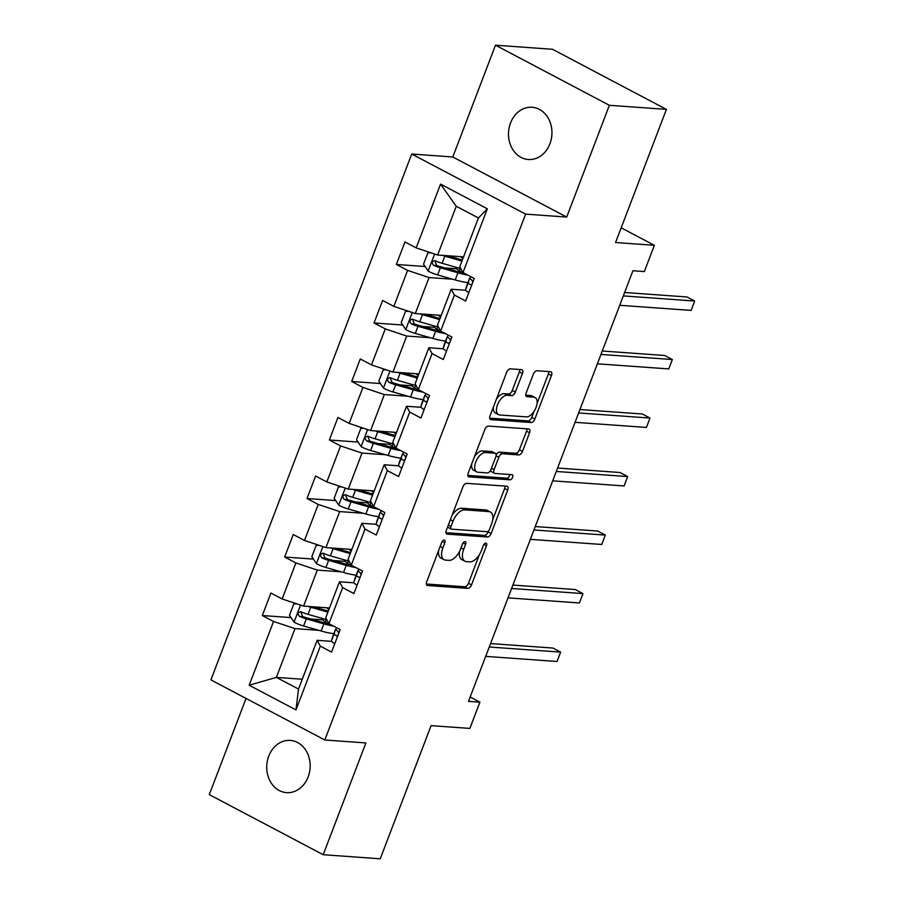 <?xml version="1.0" encoding="UTF-8"?>
<svg xmlns="http://www.w3.org/2000/svg" width="904" height="904" viewBox="0 0 904 904"><rect width="100%" height="100%" fill="white"/><g stroke="black" fill="none" stroke-linecap="round" stroke-linejoin="round"><path stroke-width="1.36" d="M444.214 540.072A2.814 1.48 117.8 0 0 441.66 542.536L426.722 581.656A4.011 2.113 117.8 0 0 427.095 585.374A4.011 2.113 117.8 0 0 427.558 585.498L467.876 588.391A4.011 2.113 117.8 0 0 471.526 584.865L486.454 545.745A2.814 1.48 117.8 0 0 486.205 543.146A2.814 1.48 117.8 0 0 485.877 543.055A2.814 1.48 117.8 0 0 483.324 545.53L481.391 550.592A12.848 6.746 117.8 0 1 469.718 561.859L466.362 561.61A12.848 6.746 117.8 0 1 464.871 561.192A12.848 6.746 117.8 0 1 463.695 549.316L465.628 544.253A2.814 1.48 117.8 0 0 465.368 541.654A2.814 1.48 117.8 0 0 465.04 541.564A2.814 1.48 117.8 0 0 462.498 544.027L460.565 549.09A12.848 6.746 117.8 0 1 448.892 560.367L445.536 560.118A12.848 6.746 117.8 0 1 444.033 559.7A12.848 6.746 117.8 0 1 442.87 547.824L444.802 542.762A2.814 1.48 117.8 0 0 444.542 540.163A2.814 1.48 117.8 0 0 444.214 540.072M510.523 122.989A26.182 21.707 -85.9 0 0 528.354 159.499A26.182 21.707 -85.9 0 0 549.926 143.781A26.182 21.707 -85.9 0 0 532.094 107.271A26.182 21.707 -85.9 0 0 510.523 122.989M268.748 756.139A26.182 21.707 -85.9 0 0 286.579 792.639A26.182 21.707 -85.9 0 0 308.151 776.92A26.182 21.707 -85.9 0 0 290.32 740.41A26.182 21.707 -85.9 0 0 268.748 756.139M522.444 373.488A4.011 2.113 117.8 0 0 522.071 369.77A4.011 2.113 117.8 0 0 521.608 369.646L510.297 368.832A4.011 2.113 117.8 0 0 506.647 372.358L490.058 415.795A4.011 2.113 117.8 0 0 490.431 419.512A4.011 2.113 117.8 0 0 490.895 419.637L531.213 422.53A4.011 2.113 117.8 0 0 534.852 419.004L551.451 375.567A4.011 2.113 117.8 0 0 551.078 371.849A4.011 2.113 117.8 0 0 550.615 371.725L536.953 370.742A4.011 2.113 117.8 0 0 533.303 374.267L526.207 392.856A4.011 2.113 117.8 0 0 526.569 396.562A4.011 2.113 117.8 0 0 527.043 396.698L533.812 397.184A10.746 5.639 117.8 0 1 535.066 397.534A10.746 5.639 117.8 0 1 535.586 408.574A10.746 5.639 117.8 0 1 526.297 416.88L499.754 414.981A10.746 5.639 117.8 0 1 498.499 414.631A10.746 5.639 117.8 0 1 497.991 403.591A10.746 5.639 117.8 0 1 507.268 395.285L511.698 395.602A4.011 2.113 117.8 0 0 515.348 392.076L522.444 373.488L519.359 371.86A4.011 2.113 117.8 0 0 519.755 369.51M246.035 698.43L209.299 794.616L323.191 854.709L380.245 858.8L431.084 725.641L469.877 728.421L479.911 702.171L468.498 701.346L632.924 270.748L644.337 271.573L654.36 245.312L621.195 227.819M609.375 105.293L495.482 45.2L452.802 156.98L566.695 217.073L609.375 105.293L666.417 109.384L615.567 242.532L654.36 245.312M566.695 217.073L525.619 214.124L324.807 739.992L210.914 679.898L411.727 154.03L525.619 214.124M323.191 854.709L365.883 742.941L324.807 739.992M466.577 483.335A4.011 2.113 117.8 0 0 462.927 486.849L446.339 530.298A4.011 2.113 117.8 0 0 446.7 534.015A4.011 2.113 117.8 0 0 447.175 534.14L487.493 537.032A4.011 2.113 117.8 0 0 491.132 533.507L507.72 490.058A4.011 2.113 117.8 0 0 507.359 486.352A4.011 2.113 117.8 0 0 506.884 486.216L466.577 483.335M468.204 473.052L484.793 429.603A4.011 2.113 117.8 0 1 488.431 426.078L528.75 428.971A4.011 2.113 117.8 0 1 529.224 429.106A4.011 2.113 117.8 0 1 529.586 432.813L522.489 451.401A4.011 2.113 117.8 0 1 518.839 454.927L502.488 453.751A4.011 2.113 117.8 0 0 498.838 457.277L494.138 469.605A4.011 2.113 117.8 0 0 494.499 473.323A4.011 2.113 117.8 0 0 494.963 473.447L511.992 474.668A2.814 1.48 117.8 0 1 512.319 474.758A2.814 1.48 117.8 0 1 512.455 477.651A2.814 1.48 117.8 0 1 510.025 479.832L469.029 476.894A4.011 2.113 117.8 0 1 468.566 476.758A4.011 2.113 117.8 0 1 468.204 473.052M495.482 45.2L552.525 49.291L666.417 109.384M425.095 266.51L396.37 264.454L407.602 270.386L393.861 306.388L382.618 300.467L374.03 322.965L385.262 328.898L371.51 364.9L360.278 358.978L351.679 381.477L362.922 387.409L349.17 423.422L337.938 417.49L329.338 439.999L340.571 445.921L326.83 481.934L315.586 476.001L306.998 498.511L318.231 504.432L304.478 540.445L293.246 534.513L284.647 557.022L295.89 562.955L282.138 598.956L270.906 593.024L262.307 615.534L273.539 621.466L249.188 685.232L295.981 709.911L298.523 689.063L317.146 640.303L331.678 641.343M396.37 264.454L404.969 241.944L416.202 247.877L440.553 184.111L487.335 208.801L462.984 272.567L474.227 278.488L465.628 300.998L454.396 295.066L440.643 331.079L451.876 337L443.288 359.509L432.055 353.577L418.303 389.59L429.536 395.523L420.948 418.021L409.704 412.1L395.952 448.101L407.195 454.034L398.596 476.532L387.364 470.611L373.612 506.613L384.844 512.545L376.256 535.055L365.024 529.122L351.272 565.136L362.504 571.057L353.905 593.566L342.672 587.634L328.92 623.647L340.164 629.568L331.565 652.078L320.332 646.145L295.981 709.911M441.22 315.394L415.298 313.541L429.05 277.528L452.78 279.234M465.741 290.263L451.209 289.223L437.457 325.237L440.643 331.079M429.05 277.528L407.602 270.386M415.298 313.541L393.861 306.388M454.396 295.066L451.209 289.223M418.868 373.917L392.957 372.052L406.698 336.051L430.428 337.746M443.401 348.786L428.869 347.735L415.117 383.748L418.303 389.59M406.698 336.051L385.262 328.898M392.957 372.052L371.51 364.9M432.055 353.577L428.869 347.735M396.528 432.428L370.606 430.564L384.358 394.562L408.088 396.257M421.061 407.297L406.517 406.258L392.777 442.259L395.952 448.101M384.358 394.562L362.922 387.409M370.606 430.564L349.17 423.422M409.704 412.1L406.517 406.258M374.188 490.94L348.266 489.087L362.018 453.073L385.737 454.768M398.709 465.809L384.177 464.769L370.425 500.771L373.612 506.613M362.018 453.073L340.571 445.921M348.266 489.087L326.83 481.934M387.364 470.611L384.177 464.769M351.837 549.451L325.926 547.598L339.667 511.585L363.397 513.291M376.369 524.32L361.837 523.28L348.085 559.293L351.272 565.136M339.667 511.585L318.231 504.432M325.926 547.598L304.478 540.445M365.024 529.122L361.837 523.28M329.497 607.963L303.574 606.109L317.327 570.096L341.057 571.803M354.029 582.831L339.486 581.792L325.734 617.805L328.92 623.647M317.327 570.096L295.89 562.955M303.574 606.109L282.138 598.956M342.672 587.634L339.486 581.792M302.286 679.232L276.364 677.379L294.986 628.608L318.705 630.314M294.986 628.608L273.539 621.466M298.523 689.063L276.364 677.379L249.188 685.232M320.332 646.145L317.146 640.303M452.802 156.98L411.727 154.03M479.911 702.171L470.148 697.018M462.984 272.567L459.808 266.725L478.419 217.966L456.26 206.27L437.638 255.03L463.56 256.883M487.335 208.801L478.419 217.966M456.26 206.27L440.553 184.111M437.638 255.03L416.202 247.877M322.807 619.873L310.886 619.014M291.02 617.59L262.307 615.534M345.147 561.361L333.226 560.503M313.372 559.079L284.647 557.022M367.487 502.839L355.577 501.991M335.712 500.567L306.998 498.511M389.839 444.327L377.917 443.48M358.063 442.056L329.338 439.999M412.179 385.816L400.257 384.957M380.403 383.545L351.679 381.477M434.519 327.304L422.609 326.446M402.743 325.022L374.03 322.965M456.87 268.793L444.949 267.934M438.655 550.412A12.848 6.746 117.8 0 0 440.96 558.084L444.033 559.7M459.594 551.293A12.848 6.746 117.8 0 0 461.786 559.576L464.871 561.192M426.338 584.007L464.792 586.764A4.011 2.113 117.8 0 0 468.441 583.238L479.335 554.728M492.714 519.687L504.647 488.442A4.011 2.113 117.8 0 0 505.031 486.092M445.954 532.648L484.408 535.405A4.011 2.113 117.8 0 0 488.058 531.88L488.386 531.032M451.017 526.478A2.814 1.48 117.8 0 0 451.277 529.066A2.814 1.48 117.8 0 0 451.604 529.168L486.996 531.699A2.814 1.48 117.8 0 0 489.55 529.236L491.584 523.891A12.848 6.746 117.8 0 0 490.409 512.014A12.848 6.746 117.8 0 0 488.917 511.596L464.724 509.867A12.848 6.746 117.8 0 0 453.062 521.133L451.017 526.478L448.339 525.054M447.706 526.716A2.814 1.48 117.8 0 0 448.203 527.45L451.277 529.066M490.409 512.014L487.335 510.398A12.848 6.746 117.8 0 0 485.832 509.98L488.917 511.596M452.034 515.37A12.848 6.746 117.8 0 1 461.65 508.24L485.832 509.98M496.104 454.893A4.011 2.113 117.8 0 1 499.415 452.136L515.766 453.299A4.011 2.113 117.8 0 0 519.404 449.785L526.512 431.185A4.011 2.113 117.8 0 0 526.896 428.835M490.657 470.148A4.011 2.113 117.8 0 0 491.426 471.696L494.499 473.323M467.82 475.402L506.941 478.205A2.814 1.48 117.8 0 0 509.777 474.51M485.527 452.542A10.746 5.639 117.8 0 0 476.238 460.848A10.746 5.639 117.8 0 0 476.747 471.888A10.746 5.639 117.8 0 0 478.001 472.238L487.358 472.905A4.011 2.113 117.8 0 0 490.996 469.391L495.708 457.051A4.011 2.113 117.8 0 0 495.347 453.345A4.011 2.113 117.8 0 0 494.872 453.209L485.527 452.542L482.442 450.915A10.746 5.639 117.8 0 0 474.317 457.028M471.775 463.684A10.746 5.639 117.8 0 0 473.673 470.261L476.747 471.888M495.347 453.345L492.262 451.717A4.011 2.113 117.8 0 0 491.799 451.582L494.872 453.209M482.442 450.915L491.799 451.582M496.364 399.308A10.746 5.639 117.8 0 1 504.195 393.658L508.613 393.974A4.011 2.113 117.8 0 0 512.263 390.449L519.359 371.86M493.46 406.913A10.746 5.639 117.8 0 0 495.426 413.004L498.499 414.631M535.066 397.534L531.993 395.907A10.746 5.639 117.8 0 0 530.738 395.556L533.812 397.184M525.823 395.206L530.738 395.556M537.032 403.625L548.366 373.94A4.011 2.113 117.8 0 0 548.751 371.589M489.674 418.145L528.128 420.902A4.011 2.113 117.8 0 0 531.778 417.388L534.128 411.23M296.749 603.827L293.766 604.03L289.461 615.274L294.184 622.28A10.837 2.079 20.9 0 0 303.586 625.986L321.157 631.015A31.29 5.989 20.9 0 0 333.847 633.67M328.163 623.726L325.282 621.873A14.927 2.859 -159.1 0 1 322.378 618.709L322.457 618.483M308.23 606.437A10.837 2.079 20.9 0 0 310.75 607.239L327.903 612.144M313.281 606.799L326.604 610.607A25.979 4.972 20.9 0 0 328.31 611.081M326.785 619.715A31.29 5.989 -159.1 0 1 325.598 619.387L308.027 614.358A10.837 2.079 -159.1 0 1 301.224 611.884C297.902 612.11 297.326 613.613 299.495 616.392A10.837 2.079 20.9 0 0 306.309 618.867L323.881 623.884A31.29 5.989 20.9 0 0 333.712 626.167M329.621 624.009A25.979 4.972 -159.1 0 1 322.163 622.234L304.591 617.217A5.526 1.062 -159.1 0 1 302.783 616.63L301.247 613.307M326.92 607.782A14.927 2.859 20.9 0 0 328.853 609.646M301.224 611.884L300.411 611.68M334.774 643.682A10.837 2.079 -159.1 0 1 331.497 640.721L332.57 637.037A31.29 5.989 -159.1 0 1 332.604 636.947A31.29 5.989 -159.1 0 1 332.638 636.857M489.256 647.004L560.627 652.112L557.056 661.491L485.674 656.372M335.926 629.127A31.29 5.989 20.9 0 0 335.327 629.817A31.29 5.989 20.9 0 0 335.294 629.907L334.22 633.591A10.837 2.079 20.9 0 0 336.13 635.715L337.938 635.399M338.774 633.207L337.847 631.218A10.837 2.079 -159.1 0 1 335.938 629.094L336.378 627.579M490.556 643.58L552.932 648.055L560.627 652.112L557.056 661.491M319.089 545.315L316.106 545.519L311.812 556.762L316.536 563.768A10.837 2.079 20.9 0 0 325.926 567.475L343.509 572.503A31.29 5.989 20.9 0 0 356.199 575.159M350.503 565.215L347.622 563.35A14.927 2.859 -159.1 0 1 344.718 560.197L344.797 559.971M330.57 547.926A10.837 2.079 20.9 0 0 333.09 548.728L350.243 553.621M335.621 548.287L348.944 552.095A25.979 4.972 20.9 0 0 350.65 552.57M349.125 561.203A31.29 5.989 -159.1 0 1 347.938 560.875L330.367 555.847A10.837 2.079 -159.1 0 1 323.564 553.372C320.242 553.598 319.677 555.101 321.847 557.881A10.837 2.079 20.9 0 0 328.649 560.356L346.221 565.373A31.29 5.989 20.9 0 0 356.052 567.655M351.961 565.497A25.979 4.972 -159.1 0 1 344.503 563.723L326.932 558.706A5.526 1.062 -159.1 0 1 325.124 558.107L323.598 554.796M349.26 549.27A14.927 2.859 20.9 0 0 351.193 551.135M323.564 553.372L322.751 553.169M341.429 486.804L338.446 486.996L334.152 498.251L338.876 505.257A10.837 2.079 20.9 0 0 348.277 508.963L365.849 513.992A31.29 5.989 20.9 0 0 378.539 516.647M372.855 506.703L369.973 504.839A14.927 2.859 -159.1 0 1 367.058 501.686L367.148 501.46M352.922 489.414A10.837 2.079 20.9 0 0 355.43 490.205L372.595 495.109M357.961 489.776L371.295 493.584A25.979 4.972 20.9 0 0 372.99 494.059M371.476 502.692A31.29 5.989 -159.1 0 1 370.29 502.364L352.718 497.336A10.837 2.079 -159.1 0 1 345.904 494.861C342.593 495.087 342.017 496.578 344.187 499.358A10.837 2.079 20.9 0 0 350.989 501.833L368.572 506.861A31.29 5.989 20.9 0 0 378.392 509.144M374.312 506.986A25.979 4.972 -159.1 0 1 366.854 505.212L349.272 500.194A5.526 1.062 -159.1 0 1 347.475 499.596L345.938 496.285M371.612 490.759A14.927 2.859 20.9 0 0 373.544 492.623M345.904 494.861L345.091 494.657M357.114 585.159A10.837 2.079 -159.1 0 1 353.848 582.21L354.91 578.526A31.29 5.989 -159.1 0 1 354.944 578.436A31.29 5.989 -159.1 0 1 354.978 578.345M511.596 588.481L582.978 593.6L579.396 602.979L508.014 597.86M361.114 574.695L360.199 572.707A10.837 2.079 -159.1 0 1 358.278 570.582A31.29 5.989 20.9 0 0 357.668 571.305A31.29 5.989 20.9 0 0 357.634 571.396L356.56 575.08A10.837 2.079 20.9 0 0 358.47 577.204L360.278 576.876M358.843 569.124L358.278 570.582L358.718 569.068M512.896 585.069L575.283 589.544L582.978 593.6L579.396 602.979M379.465 526.648A10.837 2.079 -159.1 0 1 376.188 523.698L377.262 520.003A31.29 5.989 -159.1 0 1 377.284 519.913A31.29 5.989 -159.1 0 1 377.33 519.834M533.936 529.97L605.318 535.089L601.736 544.468L530.354 539.349M380.618 512.105A31.29 5.989 20.9 0 0 380.008 512.794A31.29 5.989 20.9 0 0 379.985 512.884L378.912 516.568A10.837 2.079 20.9 0 0 380.821 518.693L382.629 518.365M383.465 516.184L382.539 514.184A10.837 2.079 -159.1 0 1 380.629 512.071L381.07 510.545M535.247 526.557L597.623 531.021L605.318 535.089L601.736 544.468M363.781 428.293L360.798 428.485L356.492 439.739L361.216 446.734A10.837 2.079 20.9 0 0 370.617 450.452L388.189 455.469A31.29 5.989 20.9 0 0 400.879 458.136M395.195 448.192L392.313 446.327A14.927 2.859 -159.1 0 1 389.409 443.163L389.488 442.949M375.262 430.903A10.837 2.079 20.9 0 0 377.782 431.694L394.935 436.598M380.313 431.264L393.635 435.073A25.979 4.972 20.9 0 0 395.342 435.536M393.816 444.18A31.29 5.989 -159.1 0 1 392.63 443.841L375.058 438.824A10.837 2.079 -159.1 0 1 368.256 436.349C364.933 436.564 364.357 438.067 366.538 440.847A10.837 2.079 20.9 0 0 373.341 443.322L390.912 448.35A31.29 5.989 20.9 0 0 400.743 450.633M396.653 448.474A25.979 4.972 -159.1 0 1 389.195 446.7L371.623 441.672A5.526 1.062 -159.1 0 1 369.815 441.084L368.278 437.773M393.952 432.236A14.927 2.859 20.9 0 0 395.884 434.112M368.256 436.349L367.442 436.146M386.121 369.781L383.138 369.973L378.844 381.228L383.567 388.223A10.837 2.079 20.9 0 0 392.957 391.94L410.54 396.958A31.29 5.989 20.9 0 0 423.23 399.624M417.535 389.68L414.653 387.816A14.927 2.859 -159.1 0 1 411.749 384.652L411.828 384.437M397.602 372.391A10.837 2.079 20.9 0 0 400.122 373.182L417.275 378.087M402.653 372.753L415.976 376.561A25.979 4.972 20.9 0 0 417.682 377.024M416.156 385.669A31.29 5.989 -159.1 0 1 414.981 385.33L397.398 380.313A10.837 2.079 -159.1 0 1 390.596 377.838C387.274 378.053 386.709 379.556 388.878 382.335A10.837 2.079 20.9 0 0 395.681 384.81L413.252 389.827A31.29 5.989 20.9 0 0 423.083 392.11M418.993 389.963A25.979 4.972 -159.1 0 1 411.535 388.189L393.963 383.16A5.526 1.062 -159.1 0 1 392.155 382.573L390.63 379.251M416.292 373.725A14.927 2.859 20.9 0 0 418.224 375.601M390.596 377.838L389.782 377.623M408.461 311.258L405.478 311.462L401.184 322.717L405.907 329.711A10.837 2.079 20.9 0 0 415.309 333.429L432.88 338.446A31.29 5.989 20.9 0 0 445.57 341.102M439.886 331.169L437.005 329.305A14.927 2.859 -159.1 0 1 434.089 326.141L434.18 325.926M419.953 313.88A10.837 2.079 20.9 0 0 422.462 314.671L439.626 319.575M425.004 314.242L438.327 318.038A25.979 4.972 20.9 0 0 440.022 318.513M438.508 327.146A31.29 5.989 -159.1 0 1 437.321 326.819L419.75 321.801A10.837 2.079 -159.1 0 1 412.936 319.327C409.625 319.541 409.049 321.044 411.218 323.824A10.837 2.079 20.9 0 0 418.021 326.299L435.604 331.316A31.29 5.989 20.9 0 0 445.423 333.599M441.344 331.44A25.979 4.972 -159.1 0 1 433.886 329.666L416.303 324.649A5.526 1.062 -159.1 0 1 414.507 324.061L412.97 320.739M438.643 315.213A14.927 2.859 20.9 0 0 440.576 317.078M412.936 319.327L412.122 319.112M401.805 468.136A10.837 2.079 -159.1 0 1 398.528 465.176L399.602 461.492A31.29 5.989 -159.1 0 1 399.636 461.402A31.29 5.989 -159.1 0 1 399.67 461.322M556.288 471.459L627.659 476.577L624.088 485.945L552.706 480.838M402.958 453.593A31.29 5.989 20.9 0 0 402.359 454.283A31.29 5.989 20.9 0 0 402.325 454.373L401.252 458.057A10.837 2.079 20.9 0 0 403.161 460.181L404.969 459.853M405.806 457.661L404.879 455.672A10.837 2.079 -159.1 0 1 402.969 453.548L403.41 452.034M557.587 468.046L619.963 472.509L627.659 476.577L624.088 485.945M424.145 409.625A10.837 2.079 -159.1 0 1 420.88 406.664L421.942 402.981A31.29 5.989 -159.1 0 1 421.976 402.89A31.29 5.989 -159.1 0 1 422.01 402.8M578.628 412.947L650.01 418.055L646.428 427.434L575.046 422.326M425.309 395.082A31.29 5.989 20.9 0 0 424.699 395.76A31.29 5.989 20.9 0 0 424.665 395.85L423.592 399.534A10.837 2.079 20.9 0 0 425.501 401.658L427.309 401.342M428.146 399.15L427.23 397.161A10.837 2.079 -159.1 0 1 425.321 395.037L425.761 393.522M579.927 409.535L642.315 413.998L650.01 418.055L646.428 427.434M446.497 351.114A10.837 2.079 -159.1 0 1 443.22 348.153L444.293 344.469A31.29 5.989 -159.1 0 1 444.316 344.379A31.29 5.989 -159.1 0 1 444.361 344.288M600.968 354.436L672.35 359.543L668.768 368.922L597.386 363.815M447.649 336.57A31.29 5.989 20.9 0 0 447.039 337.248A31.29 5.989 20.9 0 0 447.017 337.339L445.943 341.023A10.837 2.079 20.9 0 0 447.853 343.147L449.661 342.831M450.497 340.638L449.57 338.65A10.837 2.079 -159.1 0 1 447.661 336.525L448.101 335.011M602.279 351.012L664.655 355.487L672.35 359.543L668.768 368.922M468.837 292.602A10.837 2.079 -159.1 0 1 465.56 289.642L466.633 285.958A31.29 5.989 -159.1 0 1 466.667 285.867A31.29 5.989 -159.1 0 1 466.701 285.777M623.319 295.913L694.701 301.032L691.119 310.411L619.737 305.292M469.99 278.048A31.29 5.989 20.9 0 0 469.391 278.737A31.29 5.989 20.9 0 0 469.357 278.827L468.283 282.511A10.837 2.079 20.9 0 0 470.193 284.636L472.001 284.319M472.837 282.127L471.911 280.138A10.837 2.079 -159.1 0 1 470.001 278.014L470.442 276.5M624.619 292.5L687.006 296.975L694.701 301.032L691.119 310.411M430.812 252.747L427.829 252.95L423.524 264.194L428.259 271.2A10.837 2.079 20.9 0 0 437.649 274.906L455.22 279.935A31.29 5.989 20.9 0 0 467.91 282.59M462.226 272.646L459.345 270.793A14.927 2.859 -159.1 0 1 456.441 267.629L456.52 267.403M442.293 255.357A10.837 2.079 20.9 0 0 444.813 256.16L461.967 261.064M447.344 255.719L460.667 259.527A25.979 4.972 20.9 0 0 462.373 260.002M460.848 268.635A31.29 5.989 -159.1 0 1 459.661 268.307L442.09 263.279A10.837 2.079 -159.1 0 1 435.287 260.804C431.965 261.03 431.389 262.533 433.57 265.313A10.837 2.079 20.9 0 0 440.372 267.787L457.944 272.805A31.29 5.989 20.9 0 0 467.775 275.087M463.684 272.929A25.979 4.972 -159.1 0 1 456.226 271.155L438.655 266.138A5.526 1.062 -159.1 0 1 436.847 265.55L435.31 262.228M460.983 256.702A14.927 2.859 20.9 0 0 462.916 258.567M435.287 260.804L434.474 260.601M440.18 546.411L442.87 547.824M463.085 542.908L465.628 544.253M461.017 547.903L463.695 549.316M483.911 544.411L486.454 545.745M468.441 583.238L471.526 584.865M464.792 586.764L467.876 588.391M426.722 585.057L427.558 585.498M442.259 541.417L444.802 542.762M504.647 488.442L507.72 490.058M488.058 531.88L491.132 533.507M484.408 535.405L487.493 537.032M446.327 533.699L447.175 534.14M461.65 508.24L464.724 509.867M450.373 519.721L453.062 521.133M526.512 431.185L529.586 432.813M519.404 449.785L522.489 451.401M515.766 453.299L518.839 454.927M499.415 452.136L502.488 453.751M496.047 455.808L498.838 457.277M491.448 468.193L494.138 469.605M506.941 478.205L510.025 479.832M468.193 476.442L469.029 476.894M512.263 390.449L515.348 392.076M508.613 393.974L511.698 395.602M504.195 393.658L507.268 395.285M526.196 396.257L527.043 396.698M548.366 373.94L551.451 375.567M531.778 417.388L534.852 419.004M528.128 420.902L531.213 422.53M490.058 419.196L490.895 419.637M300.557 605.104L294.071 622.099M323.881 623.884L321.157 631.015M325.282 621.873L326.163 619.545M326.016 618.302L325.598 619.387M306.309 618.867L303.586 625.986M310.75 607.239L308.027 614.358M302.783 616.63L299.495 616.392M332.57 637.037L335.294 629.907M335.938 629.094L336.491 627.636M331.497 640.721L334.22 633.591M337.316 635.806L336.13 635.715M322.909 546.592L316.411 563.587M346.221 565.373L343.509 572.503M347.622 563.35L348.515 561.034M348.356 559.791L347.938 560.875M328.649 560.356L325.926 567.475M333.09 548.728L330.367 555.847M325.124 558.107L321.847 557.881M345.249 488.081L338.763 505.076M368.572 506.861L365.849 513.992M369.973 504.839L370.855 502.522M370.696 501.279L370.29 502.364M350.989 501.833L348.277 508.963M355.43 490.205L352.718 497.336M347.475 499.596L344.187 499.358M354.91 578.526L357.634 571.396M353.848 582.21L356.56 575.08M359.656 577.283L358.47 577.204M377.262 520.003L379.985 512.884M380.629 512.071L381.183 510.613M376.188 523.698L378.912 516.568M381.996 518.772L380.821 518.693M367.589 429.558L361.103 446.565M390.912 448.35L388.189 455.469M392.313 446.327L393.195 444.011M393.048 442.768L392.63 443.841M373.341 443.322L370.617 450.452M377.782 431.694L375.058 438.824M369.815 441.084L366.538 440.847M389.94 371.047L383.443 388.053M413.252 389.827L410.54 396.958M414.653 387.816L415.546 385.488M415.388 384.245L414.981 385.33M395.681 384.81L392.957 391.94M400.122 373.182L397.398 380.313M392.155 382.573L388.878 382.335M412.28 312.535L405.794 329.542M435.604 331.316L432.88 338.446M437.005 329.305L437.886 326.977M437.728 325.734L437.321 326.819M418.021 326.299L415.309 333.429M422.462 314.671L419.75 321.801M414.507 324.061L411.218 323.824M399.602 461.492L402.325 454.373M402.969 453.548L403.523 452.102M398.528 465.176L401.252 458.057M404.348 460.26L403.161 460.181M421.942 402.981L424.665 395.85M425.321 395.037L425.874 393.579M420.88 406.664L423.592 399.534M426.688 401.749L425.501 401.658M444.293 344.469L447.017 337.339M447.661 336.525L448.214 335.068M443.22 348.153L445.943 341.023M449.028 343.237L447.853 343.147M466.633 285.958L469.357 278.827M470.001 278.014L470.555 276.556M465.56 289.642L468.283 282.511M471.379 284.726L470.193 284.636M434.632 254.024L428.134 271.019M457.944 272.805L455.22 279.935M459.345 270.793L460.238 268.465M460.079 267.222L459.661 268.307M440.372 267.787L437.649 274.906M444.813 256.16L442.09 263.279M436.847 265.55L433.57 265.313M335.327 629.817L332.604 636.947M357.668 571.305L354.944 578.436M380.008 512.794L377.284 519.913M402.359 454.283L399.636 461.402M424.699 395.76L421.976 402.89M447.039 337.248L444.316 344.379M469.391 278.737L466.667 285.867"/></g></svg>
